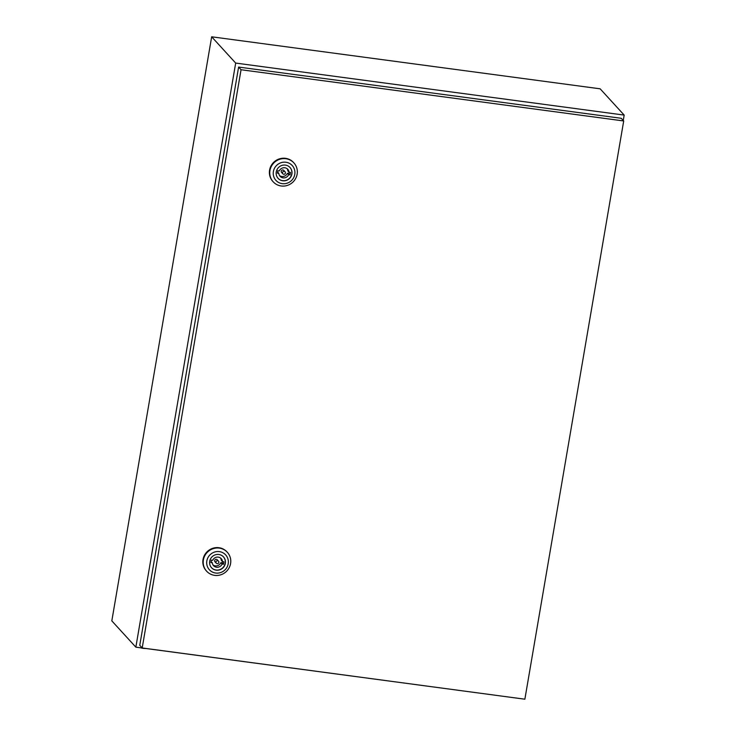 <?xml version="1.0" encoding="UTF-8"?>
<svg xmlns="http://www.w3.org/2000/svg" width="736" height="736" viewBox="0 0 736 736"><rect width="100%" height="100%" fill="white"/><g stroke="black" fill="none" stroke-linecap="round" stroke-linejoin="round"><path stroke-width="1.1" d="M623.254 120.474L624.174 115.092L235.686 63.075L211.664 36.8L111.826 620.88L135.847 647.156L524.345 699.126M235.686 63.075L135.847 647.156M624.174 115.092L600.153 88.817L211.664 36.8M218.509 561.182L217.24 559.792A1.5 1.444 137.6 0 0 214.673 560.611A1.5 1.444 137.6 0 0 215.022 561.826L216.292 563.206A1.5 1.444 137.6 0 0 218.859 562.387A1.5 1.444 137.6 0 0 216.991 560.795A1.5 1.444 137.6 0 0 216.292 563.206M203.384 559.921A14.021 13.515 -42.4 0 1 213.219 548.66A14.021 13.515 -42.4 0 1 227.332 552.276A14.021 13.515 -42.4 0 1 230.58 563.555A14.021 13.515 -42.4 0 1 220.745 574.816A14.021 13.515 -42.4 0 1 206.632 571.2A14.021 13.515 -42.4 0 1 203.384 559.921M206.632 571.2L206.273 570.805A14.021 13.515 -42.4 0 1 203.026 559.526A14.021 13.515 -42.4 0 1 212.86 548.265A14.021 13.515 -42.4 0 1 226.973 551.88L227.332 552.276M206.844 560.906A11.022 10.617 -42.4 0 1 219.356 551.623A11.022 10.617 -42.4 0 1 228.206 563.767A11.022 10.617 -42.4 0 1 215.694 573.04A11.022 10.617 -42.4 0 1 206.844 560.906M223.413 556.821A8.068 7.774 -42.4 0 1 219.604 569.701A8.068 7.774 -42.4 0 1 211.508 567.704M225.345 563.38A8.068 7.774 -42.4 0 1 211.572 567.769A8.068 7.774 -42.4 0 1 215.363 554.806A8.068 7.774 -42.4 0 1 225.345 563.38M222.511 561.632A5.207 5.023 137.6 0 0 212.704 560.317L211.296 560.133L210.873 562.562L212.29 562.755A5.207 5.023 137.6 0 0 222.088 564.07L223.505 564.254L223.919 561.826L222.511 561.632L221.242 560.252A5.207 5.023 137.6 0 0 220.542 558.044M212.989 564.954A5.207 5.023 137.6 0 0 220.828 562.681L222.235 562.874L222.456 561.577M222.235 562.874L223.505 564.254M220.828 562.681L222.088 564.07M211.076 561.421L212.29 562.755M285.062 171.792L283.802 170.412A1.5 1.444 137.6 0 0 281.235 171.23A1.5 1.444 137.6 0 0 281.584 172.445L282.845 173.825A1.5 1.444 137.6 0 0 285.412 173.006A1.5 1.444 137.6 0 0 283.553 171.405A1.5 1.444 137.6 0 0 282.845 173.825M269.946 170.531A14.021 13.515 -42.4 0 1 279.781 159.27A14.021 13.515 -42.4 0 1 293.894 162.895A14.021 13.515 -42.4 0 1 297.142 174.174A14.021 13.515 -42.4 0 1 287.307 185.435A14.021 13.515 -42.4 0 1 273.194 181.82A14.021 13.515 -42.4 0 1 269.946 170.531M273.194 181.82L272.826 181.424A14.021 13.515 -42.4 0 1 269.578 170.136A14.021 13.515 -42.4 0 1 279.413 158.875A14.021 13.515 -42.4 0 1 293.535 162.5L293.894 162.895M273.396 171.516A11.022 10.617 -42.4 0 1 285.918 162.242A11.022 10.617 -42.4 0 1 294.768 174.377A11.022 10.617 -42.4 0 1 282.256 183.66A11.022 10.617 -42.4 0 1 273.396 171.516M289.975 167.44A8.068 7.774 -42.4 0 1 286.166 180.32A8.068 7.774 -42.4 0 1 278.07 178.324M291.898 173.99A8.068 7.774 -42.4 0 1 278.134 178.388A8.068 7.774 -42.4 0 1 281.916 165.425A8.068 7.774 -42.4 0 1 291.898 173.99M289.064 172.252A5.207 5.023 137.6 0 0 279.266 170.936L277.849 170.752L277.435 173.181L278.843 173.374A5.207 5.023 137.6 0 0 288.65 174.68L290.058 174.874L290.481 172.436L289.064 172.252L287.804 170.862A5.207 5.023 137.6 0 0 287.104 168.664M279.551 175.573A5.207 5.023 137.6 0 0 287.39 173.3L288.797 173.484L289.018 172.196M288.797 173.484L290.058 174.874M287.39 173.3L288.65 174.68M277.628 172.04L278.843 173.374M238.611 67.068L139.766 645.297L142.204 647.965L524.869 699.2L623.705 120.962L621.267 118.294L238.611 67.068L241.049 69.736L142.204 647.965M623.705 120.962L241.049 69.736M140.622 647.79A18.529 18.529 0 0 0 145.82 648.49"/></g></svg>

